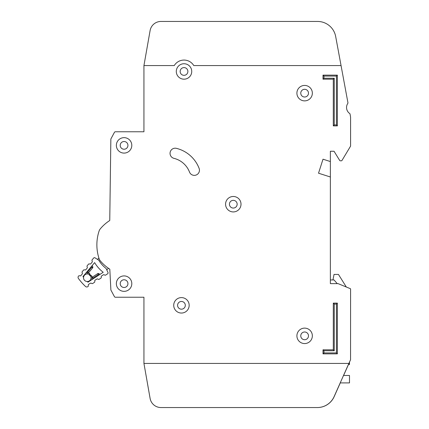 <?xml version="1.0" encoding="UTF-8"?>
<svg xmlns="http://www.w3.org/2000/svg" width="429" height="429" viewBox="0 0 429 429"><rect width="100%" height="100%" fill="white"/><g stroke="black" fill="none" stroke-linecap="round" stroke-linejoin="round"><path stroke-width="0.64" d="M95.072 257.85A1.105 1.105 0 0 0 93.629 258.076L92.133 259.861A0.735 0.735 0 0 0 91.999 260.564L92.283 261.438A0.735 0.735 0 0 1 92.149 262.135L90.787 263.765A0.735 0.735 0 0 1 90.117 264.023L89.211 263.899A0.735 0.735 0 0 0 88.546 264.151L87.173 265.787A0.735 0.735 0 0 0 87.039 266.479L87.318 267.369A0.735 0.735 0 0 1 87.184 268.061L85.827 269.702A0.735 0.735 0 0 1 85.151 269.959L84.256 269.825A0.735 0.735 0 0 0 83.585 270.077L82.223 271.707A0.735 0.735 0 0 0 82.084 272.404L82.368 273.284A0.735 0.735 0 0 1 82.234 273.981L80.872 275.611A0.735 0.735 0 0 1 80.207 275.868L79.295 275.74A0.735 0.735 0 0 0 78.63 275.997L78.486 276.174A1.839 1.839 0 0 0 78.41 278.437A56.998 56.998 0 0 0 85.527 286.475A1.839 1.839 0 0 0 87.784 286.674L87.977 286.551A0.735 0.735 0 0 0 88.31 285.918L88.294 285.001A0.735 0.735 0 0 1 88.626 284.368L90.412 283.215A0.735 0.735 0 0 1 91.125 283.167L91.956 283.553A0.735 0.735 0 0 0 92.669 283.505L94.45 282.346A0.735 0.735 0 0 0 94.782 281.708L94.755 280.807A0.735 0.735 0 0 1 95.099 280.164L96.89 279.022A0.735 0.735 0 0 1 97.587 278.968L98.439 279.354A0.735 0.735 0 0 0 99.142 279.3L100.933 278.142A0.735 0.735 0 0 0 101.265 277.509L101.249 276.592A0.735 0.735 0 0 1 101.587 275.965L103.368 274.807A0.735 0.735 0 0 1 104.081 274.758L104.912 275.145A0.735 0.735 0 0 0 105.625 275.096L107.582 273.825A1.105 1.105 0 0 0 107.974 272.426L106.081 268.468A29.928 29.928 0 0 1 98.767 260.21L95.072 257.85M87.285 281.515A3.77 3.77 0 0 0 90.712 276.185L90.712 276.185A3.77 3.77 0 0 1 87.285 281.515A3.77 3.77 0 0 1 83.542 277.29A52.215 52.215 0 0 1 82.963 276.549L94.632 262.607A34.711 34.711 0 0 0 103.201 272.286L87.95 282.18A52.215 52.215 0 0 1 87.285 281.515L87.95 282.18M82.963 276.549L83.542 277.29A3.77 3.77 0 0 1 89.248 274.533L89.763 275.552L90.809 276.249L89.763 275.552L89.2 274.426L89.516 273.418L90.331 275.048L91.854 276.056L92.133 277.295A0.735 0.735 0 0 1 92.262 277.193L93.034 278.003L91.929 277.82L91.962 279.579L91.929 277.82A0.735 0.735 0 0 1 92.262 277.193L97.807 273.589A0.735 0.735 0 0 1 98.52 273.541L98.241 274.63L97.807 273.589A0.735 0.735 0 0 1 98.52 273.541L100.118 274.287M108.478 268.307L106.741 269.846M97.48 259.389L98.917 258.113M88.32 272.989A0.735 0.735 0 0 0 88.438 272.871L87.725 272.007L87.773 273.128L86.031 272.882L88.32 272.989L89.479 273.477M91.854 276.056L90.809 276.249M92.273 265.428L92.82 267.101L92.273 265.428M91.436 266.425L91.704 267.251L92.68 267.803A0.735 0.735 0 0 0 92.82 267.101A0.735 0.735 0 0 1 92.68 267.803L88.438 272.871A0.735 0.735 0 0 1 87.773 273.128M86.867 271.884L87.725 272.007L91.704 267.251L92.82 267.101M90.331 275.048L89.763 275.552M330.368 283.628L330.368 176.995L318.527 173.203L323.01 159.197L330.368 161.551L330.368 151.255L334.041 151.255L339.709 160.462A0.735 0.735 0 0 0 340.336 160.811L341.35 160.811A0.735 0.735 0 0 0 341.977 160.457L350.536 146.192A0.37 0.37 0 0 0 350.59 146.005L350.59 117.728A7.352 7.352 0 0 0 350.466 116.393L350.026 114.017A0.735 0.735 0 0 0 349.721 113.546A7.352 7.352 0 0 1 347.833 103.341A0.735 0.735 0 0 0 347.946 102.788L341.055 65.573L193.779 65.578A11.401 11.401 0 0 0 174.254 65.578L143.935 65.578L143.935 131.767L115.406 131.767A1.105 1.105 0 0 0 114.436 132.347L110.982 138.76A1.105 1.105 0 0 0 110.848 139.269L109.754 220.511A41.554 41.554 0 0 0 100.407 228.711A7.352 7.352 0 0 0 99.04 231.172A44.128 44.128 0 0 0 99.04 258.499A7.352 7.352 0 0 0 100.413 260.966A41.554 41.554 0 0 0 109.803 269.192L110.875 289.811A1.105 1.105 0 0 0 111.004 290.277L114.436 296.654A1.105 1.105 0 0 0 115.406 297.238L143.935 297.238L143.94 363.422L348.884 363.422L350.552 359.749L350.59 289.023A0.37 0.37 0 0 0 350.364 288.685L338.159 283.655A0.37 0.37 0 0 0 338.014 283.628L330.368 283.628L330.368 279.949L334.046 279.949L337.242 283.628M348.391 364.527L349.49 364.527L349.49 362.092M340.208 382.909L349.49 382.909L349.49 375.472L343.522 375.472M332.942 279.949L334.046 274.437L338.46 274.437L346.321 287.017L350.364 288.685M173.724 305.325A7.722 7.722 0 0 0 181.446 313.047A7.722 7.722 0 0 0 189.168 305.325A7.722 7.722 0 0 0 181.446 297.603A7.722 7.722 0 0 0 173.724 305.325M296.906 335.843A7.722 7.722 0 0 0 304.628 343.565A7.722 7.722 0 0 0 312.35 335.843A7.722 7.722 0 0 0 304.628 328.121A7.722 7.722 0 0 0 296.906 335.843M225.568 204.204A7.722 7.722 0 0 0 233.29 211.926A7.722 7.722 0 0 0 241.012 204.204A7.722 7.722 0 0 0 233.29 196.482A7.722 7.722 0 0 0 225.568 204.204M116.356 145.372A7.722 7.722 0 0 0 124.078 153.094A7.722 7.722 0 0 0 131.8 145.372A7.722 7.722 0 0 0 124.078 137.65A7.722 7.722 0 0 0 116.356 145.372M116.361 283.633A7.722 7.722 0 0 0 124.083 291.355A7.722 7.722 0 0 0 131.805 283.633A7.722 7.722 0 0 0 124.083 275.911A7.722 7.722 0 0 0 116.361 283.633M296.906 93.152A7.722 7.722 0 0 0 304.628 100.874A7.722 7.722 0 0 0 312.35 93.152A7.722 7.722 0 0 0 304.628 85.43A7.722 7.722 0 0 0 296.906 93.152M176.292 71.461A7.722 7.722 0 0 0 184.014 79.183A7.722 7.722 0 0 0 191.736 71.461A7.722 7.722 0 0 0 184.014 63.739A7.722 7.722 0 0 0 176.292 71.461M199.458 170.216A5.148 5.148 0 0 0 199.115 168.372A32.727 32.727 0 0 0 176.426 148.348A5.148 5.148 0 0 0 170.195 152.113A5.148 5.148 0 0 0 173.954 158.344A22.431 22.431 0 0 1 189.505 172.067A5.148 5.148 0 0 0 199.458 170.216M185.307 305.325A3.861 3.861 0 0 1 181.446 309.186A3.861 3.861 0 0 1 177.585 305.325A3.861 3.861 0 0 1 181.446 301.464A3.861 3.861 0 0 1 185.307 305.325M187.875 71.461A3.861 3.861 0 0 1 184.014 75.322A3.861 3.861 0 0 1 180.153 71.461A3.861 3.861 0 0 1 184.014 67.6A3.861 3.861 0 0 1 187.875 71.461M308.489 93.157A3.861 3.861 0 0 1 304.628 97.018A3.861 3.861 0 0 1 300.767 93.157A3.861 3.861 0 0 1 304.628 89.296A3.861 3.861 0 0 1 308.489 93.157M127.939 283.633A3.861 3.861 0 0 1 124.078 287.494A3.861 3.861 0 0 1 120.217 283.633A3.861 3.861 0 0 1 124.078 279.772A3.861 3.861 0 0 1 127.939 283.633M127.939 145.372A3.861 3.861 0 0 1 124.078 149.233A3.861 3.861 0 0 1 120.217 145.372A3.861 3.861 0 0 1 124.078 141.511A3.861 3.861 0 0 1 127.939 145.372M237.151 204.204A3.861 3.861 0 0 1 233.29 208.065A3.861 3.861 0 0 1 229.429 204.204A3.861 3.861 0 0 1 233.29 200.343A3.861 3.861 0 0 1 237.151 204.204M308.489 335.848A3.861 3.861 0 0 1 304.628 339.709A3.861 3.861 0 0 1 300.767 335.848A3.861 3.861 0 0 1 304.628 331.987A3.861 3.861 0 0 1 308.489 335.848M339.355 56.381L335.671 36.486A18.388 18.388 0 0 0 317.589 21.45L160.972 21.45A11.031 11.031 0 0 0 150.107 30.566L143.935 65.578M99.04 231.172A7.352 7.352 0 0 1 100.407 228.711M341.055 65.573L335.671 36.486M340.277 382.909L334.164 396.643A18.388 18.388 0 0 1 317.369 407.55L160.972 407.55A11.031 11.031 0 0 1 150.107 398.434L143.935 363.422L150.112 398.434A11.031 11.031 0 0 0 160.977 407.55L317.299 407.55A18.388 18.388 0 0 0 334.094 396.643L348.884 363.422M343.591 375.472L348.461 364.527M318.527 173.203L323.01 159.197L330.368 161.551L330.368 176.995M333.312 303.115L337.355 303.115L337.355 353.861L323.016 353.861L323.016 349.817L333.312 349.817L333.312 303.115L334.245 304.054L334.245 350.75L323.949 350.75L323.949 352.928L336.422 352.928L336.422 304.054L334.245 304.054M337.355 125.879L333.306 125.879L333.306 79.183L323.01 79.183L323.01 75.134L337.35 75.134L337.355 125.879L336.416 124.946L336.416 76.072L323.943 76.072L323.943 78.244L334.239 78.244L334.239 124.946L336.416 124.946M336.416 76.072L337.35 75.134M323.943 76.072L323.01 75.134M333.306 125.879L334.239 124.946M323.943 78.244L323.01 79.183M333.306 79.183L334.239 78.244M323.016 349.817L323.949 350.75M323.949 352.928L323.016 353.861M336.422 352.928L337.355 353.861M333.312 349.817L334.245 350.75M336.422 304.054L337.355 303.115M83.542 277.29A3.77 3.77 0 0 1 89.248 274.533M86.47 272.946L85.859 273.091M91.736 279.724L91.951 279.14M93.05 278.871L93.034 278.003L98.241 274.63L99.024 274.994"/></g></svg>
